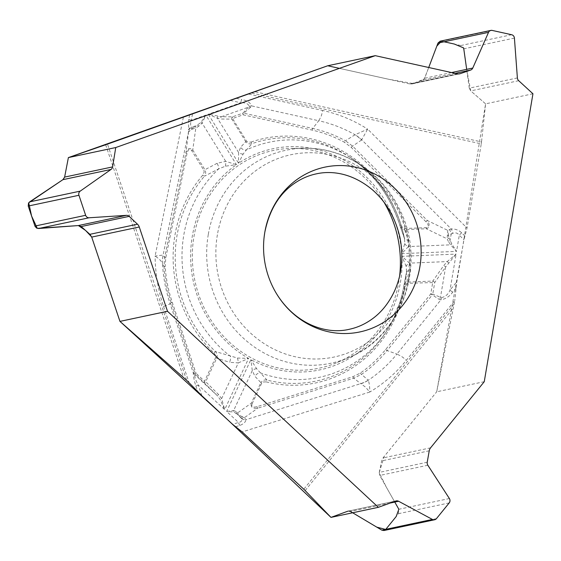 <?xml version="1.0" encoding="UTF-8"?>
<svg xmlns="http://www.w3.org/2000/svg" width="561" height="561" viewBox="0 0 561 561"><rect width="100%" height="100%" fill="white"/><g stroke="black" fill="none" stroke-linecap="round" stroke-linejoin="round"><path stroke-width="0.42" stroke-dasharray="2.81 2.1" d="M484.255 381.69L436.696 391.795L454.74 300.619L406.339 360.26A152.255 141.947 -102 0 1 369.762 392.041C369.797 386.922 369.306 383.009 368.282 380.302A36.107 28.892 125.6 0 1 360.912 383.773L365.484 387.083L369.762 392.041L242.156 431.914M251.756 93.042L481.254 143.868L467.018 228.039L463.926 239.778L456.836 281.699L454.74 300.619M481.254 143.868A11.557 3.85 -77.5 0 0 481.52 141.926L255.22 91.808M532.95 93.778L485.588 103.841L481.52 141.926M455.139 73.351L422.664 80.251L412.033 83.933L459.627 73.821M422.664 80.251L424.642 78.281L428.723 67.502L424.235 79.045L413.226 83.561L388.689 79.269L339.419 68.358M517.382 77.937L469.255 88.161L470.735 90.896L485.588 103.841L462.657 247.254L436.696 391.795L384.166 456.493L379.201 472.748L386.571 487.586L394.776 502.074M457.208 73.814L409.642 83.912L412.033 83.933M469.255 88.161L463.87 48.807L460.932 45.504L440.147 41.177M485.588 103.841L470.735 90.896L466.682 69.354M409.642 83.912L327.715 65.763M427.23 462.222L379.257 472.411L381.62 460.911L383.009 457.944L436.696 391.795M379.257 472.411L379.713 475.462L398.843 509.269L398.492 513.687L385.737 529.402L383.955 530.524M390.112 503.07L350.478 511.485L348.192 511.099L330.976 517.389M350.408 511.443L352.659 512.782M399.628 275.935A111.232 103.708 -102 0 1 337.378 362.455A111.232 103.708 -102 0 1 231.63 344.152A111.232 103.708 -102 0 1 193.952 236.637A111.232 103.708 -102 0 1 291.916 148.406A111.232 103.708 -102 0 1 383.962 202.156M249.21 106.288L251.637 105.889C250.346 102.593 247.022 100.475 241.672 99.528A5.414 1.802 -77.5 0 0 240.76 102.761C245.416 102.502 248.235 103.68 249.21 106.288L242.983 113.126L243.733 113.161L250.802 107.151L251.637 105.889L318.739 120.748C321.018 116.52 321.208 117.312 322.645 110.454A152.255 141.947 -102 0 1 367.665 129.135L355.043 134.752L345.436 140.755C335.015 135.075 324.097 130.965 312.687 128.434L318.739 120.748A142.199 132.571 -102 0 1 355.043 134.752A36.107 25.371 -124.2 0 1 361.529 140.033L367.665 129.135L467.018 228.039M464.915 236.034L461.675 232.815C458.625 230.045 455.167 228.776 451.31 229.007A5.414 3.17 -99.1 0 1 452.376 233.46L448.555 235.347L447.741 230.375L447.166 238.832A1.802 1.129 155.7 0 0 448.926 237.969L451.822 243.937L456.563 251.391L401.76 253.642L404.754 243.586L404.558 238.825M456.142 287.919L452.699 292.169C449.677 296.334 445.729 298.908 440.869 299.883L441.493 297.625L432.762 294.16L432.3 294.904L439.207 299.434L440.869 299.883L396.9 354.061C401.367 356.354 401.066 355.695 406.339 360.26M461.675 232.815A5.414 1.122 -45.1 0 0 459.305 235.185C457.369 232.815 455.062 232.24 452.376 233.46M452.699 292.169A5.414 1.564 39.1 0 1 450.02 290.1L456.836 281.699M251.125 142.038A124.942 116.485 -102 0 1 400.961 225.045L402.763 227.962L404.376 228.537L426.115 227.647C429.074 227.135 429.011 225.164 425.939 221.735A1.802 0.372 134.9 0 1 427.3 220.494L352.596 146.119L345.436 140.755A1.802 0.512 118.6 0 0 344.419 142.263C334.111 136.66 323.325 132.599 312.063 130.089L243.102 114.823L232.598 118.539A1.802 0.645 70.5 0 1 232.485 116.842A1.802 1.515 -89.4 0 0 231.847 119.121L232.598 118.539L246.686 141.323L248.193 142.256L251.125 142.038A1.802 0.645 -109 0 0 252.134 143.595L246.363 149.969A120.187 112.053 -102 0 1 352.084 158.644A120.187 112.053 -102 0 1 404.236 237.429L400.154 226.23M404.537 238.727L404.236 237.429A5.414 3.59 163 0 0 404.341 237.962A5.414 3.59 163 0 0 408.261 240.129L404.593 229.659L426.339 228.769C429.768 227.521 430.091 224.765 427.3 220.494L447.741 230.375L449.333 229.617A5.414 3.654 -115.5 0 1 451.184 234.091L450.09 240.557A1.802 1.129 155.7 0 1 448.33 241.419L450.616 244.834L456.563 251.391L459.305 235.185L463.926 239.778M243.137 154.058A5.414 3.703 5 0 1 238.607 152.501L238.544 163.223L243.137 154.058L246.363 149.969A5.414 4.6 -140.5 0 1 240.592 147.248L245.767 141.674C247.429 143.707 249.554 144.345 252.134 143.595A123.196 114.858 78 0 1 349.559 156.954A123.196 114.858 78 0 1 399.888 225.445C390.61 196.357 373.836 173.531 349.559 156.954L352.084 158.644C379.867 177.858 397.349 204.541 404.53 238.691M404.754 243.586A5.414 3.983 -161.1 0 0 408.408 246.567L401.76 253.642A113.034 105.391 78 0 0 238.544 163.223L208.32 114.241L221.42 116.73A1.802 1.515 -89.4 0 0 220.782 119.016L231.847 119.121L245.767 141.674L246.517 141.091M406.585 271.622L406.185 266.356A5.414 3.576 156.2 0 1 409.446 263.13L401.928 256.335L456.107 254.112L447.25 261.58L443.702 265.605L432.826 281.061A1.802 0.645 -92.3 0 0 432.755 282.253L430.785 293.901L385.596 349.58C378.198 358.668 369.776 366.501 360.323 373.086L352.946 376.697L256.994 406.683C252.745 407.721 251.111 406.739 252.106 403.745A1.802 0.414 25.1 0 1 251.279 403.177C250.444 407.202 252.625 408.857 257.808 408.149L353.76 378.17L361.529 374.369C371.102 367.721 379.629 359.79 387.111 350.583L396.9 354.061A142.199 132.571 -102 0 1 368.261 380.246L361.529 374.369A1.802 0.61 -124.8 0 1 360.323 373.086M252.106 403.745L261.714 383.198L262.948 382.013L266.173 381.873A1.802 0.596 104.1 0 1 266.98 380.085L256.608 368.654L250.872 359.643L252.296 370.611L254.967 376.368L260.886 382.623L251.279 403.177L237.654 412.861A1.802 1.487 -50.5 0 0 237.878 414.607L239.638 416.164L244.435 417.657L239.82 415.533L236.069 411.557A1.802 1.487 -50.5 0 0 236.293 413.296L241.595 418.534C242.401 420.61 241.377 421.921 238.523 422.475L232.591 424.333M266.173 381.873A124.942 116.485 78 0 0 404.853 287.029L406.066 284.21L407.545 283.305L434.733 282.513A1.802 0.666 35.1 0 0 432.826 281.061L407.889 282.085C405.477 282.52 404.088 284.013 403.724 286.559A123.196 114.858 -102 0 1 386.571 331.214A123.196 114.858 -102 0 1 266.98 380.085C264.322 379.608 262.289 380.456 260.886 382.623A1.802 0.414 25.1 0 0 261.714 383.198M407.812 283.277A1.802 0.645 -92.3 0 1 407.889 282.085L410.147 270.234A5.414 3.121 8.7 0 0 406.487 272.555A5.414 3.121 8.7 0 0 406.466 272.927L406.585 271.706M406.185 266.356L401.928 256.335A113.034 105.391 78 0 1 250.872 359.643L226.651 411.444L233.874 412.026L237.878 414.607M406.578 271.734C405.077 292.512 398.948 311.481 388.198 328.648A120.187 112.053 -102 0 0 406.466 272.927L403.836 285.998M449.333 229.617L451.31 229.007L361.768 139.864A36.107 25.61 53 0 0 355.134 134.731M441.493 297.625C445.455 296.769 448.295 294.266 450.02 290.1L456.107 254.112L445.609 267.05A1.802 0.666 35.1 0 0 443.702 265.605M400.21 226.371L402.258 228.979L404.593 229.659A1.802 0.645 -92.3 0 1 404.376 228.537M404.853 287.029L403.71 286.58C400.82 302.786 395.105 317.666 386.571 331.214L388.198 328.648A120.187 112.053 -102 0 1 260.346 372.855A5.414 4.334 -40.6 0 0 254.967 376.368M426.115 227.647A1.802 0.645 -92.3 0 0 426.339 228.769L447.166 238.832L448.33 241.419M400.961 225.045L399.874 225.438L400.168 226.258M447.348 235.262L448.555 235.347L448.926 237.969M408.261 240.129L408.408 246.567L450.616 244.834A1.802 0.82 136.3 0 0 451.822 243.937M448.597 262.997A1.802 0.379 47.8 0 0 447.25 261.58L409.446 263.13L410.147 270.234M312.063 130.089A1.802 0.603 102.5 0 1 312.687 128.434L243.733 113.161A1.802 0.603 102.5 0 0 243.102 114.823A1.802 0.645 70.5 0 1 242.983 113.126L232.485 116.842L221.42 116.73L248.761 107.053L250.802 107.151M183.356 117.256L155.109 256.033C159.205 258.796 161.659 261.321 162.466 263.593L162.473 263.649A36.107 35.469 148.7 0 1 163.146 255.066L155.109 256.033A152.255 141.947 -102 0 0 163.553 306.488L170.144 303.838L193.279 372.876C193.328 376.375 194.183 380.751 195.845 386.01L198.306 385.084C196.027 381.031 194.793 377.616 194.611 374.832L193.398 372.567L194.611 374.832M189.632 114.921L188.713 119.444L188.566 129.928A5.414 4.698 177.6 0 1 191.378 126.744L192.002 128.322L188.868 131.611L191.96 129.261L195.81 128.041A1.802 0.624 58 0 0 194.639 126.989L200.866 122.522L205.866 115.11L236.447 164.661L225.389 166.196L218.678 168.896L204.485 176.189C205.887 174.219 206.02 172.031 204.891 169.632L192.753 149.976C189.667 147.298 187.367 148.356 185.873 153.139L164.632 257.492L164.029 266.657C164.885 278.985 167.276 291.026 171.203 302.765L194.969 373.717L193.398 372.567M188.713 119.444A5.414 0.827 -168.5 0 0 191.259 120.278C190.361 123.203 190.403 125.355 191.378 126.744M237.429 358.03A5.414 1.206 -99.8 0 1 238.341 362.883L248.607 358.388L237.429 358.03L215.487 351.558A1.802 0.386 -46.7 0 0 213.951 352.946A124.942 116.485 -102 0 1 202.787 175.095L204.211 172.038L203.839 170.278L191.708 150.621C189.744 148.132 188.173 149.128 186.995 153.595L185.873 153.139L188.692 130.965A5.414 5.196 164.7 0 1 191.708 127.249L197.528 125.187A1.802 0.624 58 0 1 198.699 126.239L202.135 123.168L205.866 115.11L191.259 120.278L192.57 113.827M213.951 352.946L215.669 355.548L215.697 357.385L204.576 381.221L196.041 373.289A1.802 0.393 -47.1 0 0 195.438 374.46L194.674 374.601L216.89 395.253L219.912 399.046L224.666 409.593L221.63 398.612L218.615 394.593L205.698 381.732A1.802 0.414 25.1 0 1 204.576 381.221A1.802 0.393 132.9 0 0 203.973 382.392A1.802 0.799 134.9 0 0 205.698 381.732L216.721 358.156C217.549 355.667 217.135 353.472 215.487 351.558A123.196 114.858 78 0 1 204.485 176.189A1.802 0.533 -139.3 0 1 202.787 175.095M201.897 395.786L198.306 385.084L224.666 409.593L248.607 358.388A113.034 105.391 78 0 1 236.447 164.661L225.69 161.337L217.114 163.3A5.414 1.802 64.6 0 1 218.678 168.896A120.187 112.053 -102 0 0 230.445 356.291A5.414 2.006 -74.1 0 1 229.61 362.315L238.341 362.883L221.63 398.612A1.802 0.799 152.1 0 1 219.912 399.046M230.361 100.454L240.76 102.761L208.32 114.241L217.514 118.322L220.782 119.016M171.28 302.688L170.144 303.838A142.199 132.571 -102 0 1 162.473 263.649L164.029 266.657L165.186 266.664C166.042 278.852 168.398 290.745 172.269 302.337L196.041 373.289L194.969 373.717L216.89 395.253A1.802 0.799 134.9 0 0 218.615 394.593M188.692 130.965L163.104 255.01A36.107 35.623 -39.6 0 0 162.466 263.593M225.389 166.196A5.414 1.262 91.1 0 0 225.69 161.337L202.135 123.168A1.802 0.659 36.6 0 0 200.866 122.522M191.708 150.621L192.753 149.976L195.81 128.041L198.699 126.239M191.96 129.261A1.802 0.617 70.2 0 1 192.002 128.322L194.639 126.989M218.054 116.436A1.802 1.353 -67.9 0 0 217.514 118.322L238.607 152.501L240.592 147.248M235.641 426.753L239.799 425.448C243.6 423.997 245.634 422.082 245.907 419.712A5.414 4.839 -14.1 0 1 241.595 418.534M239.799 425.448A5.414 1.949 72.6 0 1 238.523 422.475L226.651 411.444L233.642 410.512A1.802 1.515 -86.8 0 0 233.874 412.026M368.261 380.246A36.107 29.382 -51.8 0 1 360.723 383.626L245.907 419.712L245.276 418.59A5.414 4.614 -42.1 0 1 241.027 417.7L239.638 416.164A1.802 0.428 -47.1 0 1 239.82 415.533M256.608 368.654A5.414 3.233 -11.4 0 0 252.296 370.611L233.642 410.512L236.069 411.557M256.994 406.683A1.802 0.652 -107.4 0 0 257.808 408.149L244.435 417.657L245.276 418.59M385.596 349.58A1.802 0.519 -140.9 0 0 387.111 350.583L432.3 294.904A1.802 0.519 -140.9 0 1 430.785 293.901L432.762 294.16L434.733 282.513L445.609 267.05L440.476 297.386L439.207 299.434M348.64 511.036L347.834 511.197M441.409 41.177L444.102 41.773M217.38 234.771A103.427 96.429 78 0 0 345.429 353.844A103.427 96.429 78 0 0 375.007 178.98A103.427 96.429 78 0 0 217.38 234.771M458.933 73.926L412.693 83.75M451.563 72.558L424.642 78.281M518.708 80.707L470.735 90.896M492.186 30.42L441.472 41.191M511.646 34.733L460.932 45.504M514.416 38.071L463.87 48.807M429.235 450.799L381.62 460.911M427.84 465.237L379.713 475.462M395.729 501.036L347.75 511.225M430.568 447.846L383.009 457.944M449.382 498.533L398.843 509.269M449.2 502.915L398.492 513.687M436.451 518.63L385.737 529.402M208.278 234.547A108.834 101.471 78 0 0 245.143 339.749A108.834 101.471 78 0 0 348.612 357.659A108.834 101.471 78 0 0 407.735 235.662A108.834 101.471 78 0 0 304.132 148.223A108.834 101.471 78 0 0 208.278 234.547M248.775 94.094L322.645 110.454M236.412 98.364L241.672 99.528M425.939 221.735L351.228 147.361L344.419 142.263M351.228 147.361A1.802 0.372 134.9 0 1 352.596 146.119L361.529 140.033M163.553 306.488L189.015 382.497M195.845 386.01L197.654 391.417M186.596 380.246L107.488 144.114M105.657 144.752L183.664 377.595M186.995 153.595L165.754 257.955L165.186 266.664M215.599 357.645A1.802 0.414 -154.9 0 0 216.721 358.156L229.61 362.315M217.114 163.3L203.839 170.278M165.754 257.955L164.632 257.492L163.146 255.066M172.269 302.337L171.203 302.765M454.186 303.915L303.796 489.227M305.163 490.573L453.456 307.849M352.946 376.697A1.802 0.652 -107.4 0 0 353.76 378.17L360.723 383.626M348.185 511.099L396.185 500.903M337.378 362.455L348.612 357.659C402.391 336.53 427.37 263.558 399.748 209.681C382.329 172.283 343.437 147.164 304.132 148.223L291.916 148.406M403.808 286.096L406.592 271.587M404.565 238.86L400.112 226.132"/><path stroke-width="0.84" d="M112.6 166.905A3.969 3.703 78 0 1 111.043 169.443L80.209 191.133A3.611 3.366 78 0 0 78.947 195.277L85.651 215.305A3.611 3.366 78 0 0 89.129 217.773L126.421 215.347A3.969 3.703 78 0 1 129.17 216.364L137.501 224.211A6.501 6.059 78 0 1 139.268 226.988L167.508 311.285L378.338 507.326L395.729 501.036A3.969 3.703 78 0 1 398.605 501.261L432.412 519.437A3.611 3.366 78 0 0 436.451 518.63L449.2 502.915A3.611 3.366 78 0 0 449.382 498.533L427.84 465.237A3.969 3.703 78 0 1 427.23 462.222L429.235 450.799A6.501 6.059 78 0 1 430.568 447.846L484.255 381.69L532.95 93.778L518.708 80.707A3.969 3.703 78 0 1 517.382 77.937L514.416 38.071A3.611 3.366 78 0 0 511.646 34.733L492.186 30.42A3.611 3.366 78 0 0 488.526 32.342L472.769 68.056A3.969 3.703 78 0 1 470.637 70.062L460.3 73.638A6.501 6.059 78 0 1 459.627 73.821A6.501 6.059 78 0 1 457.208 73.814L375.274 55.665L115.748 147.536L112.6 166.905L64.627 177.094L68.386 157.592L327.715 65.763L339.419 68.358M375.274 55.665L327.715 65.763L107.488 144.114A11.557 0.512 161.5 0 1 105.657 144.752L68.386 157.592L115.748 147.536M264.792 232.373A84.241 78.54 -102 0 1 376.634 174.99A84.241 78.54 -102 0 1 401.417 306.902A84.241 78.54 -102 0 1 276.215 293.193A84.241 78.54 -102 0 1 264.189 236.546A84.241 78.54 -102 0 1 264.792 232.373M167.508 311.285L119.949 321.39L186.596 380.246L201.897 395.786L232.591 424.333L242.156 431.914L303.796 489.227A11.557 3.338 39.1 0 1 305.163 490.573L330.976 517.389L378.338 507.326M440.147 41.177L437.98 43.071L428.723 67.502L436.823 46.121L441.409 41.177M129.17 216.364L81.198 226.553L89.886 234.323L91.702 237.093L119.949 321.39M81.198 226.553L78.295 225.571L37.278 228.362L31.591 216.069L28.709 202.802L62.923 179.66M111.043 169.443L62.916 179.667L64.627 177.094L68.386 157.592M62.916 179.667L29.663 201.869L28.52 203.096L28.232 206.048L35.062 226.392L36.64 228.096L38.59 228.509L78.295 225.571L126.421 215.347M352.659 512.782L381.873 530.173L383.955 530.524M383.962 202.156A111.232 103.708 -102 0 1 399.628 275.935M394.776 502.074L398.843 509.262L396.164 516.562L385.744 529.402M385.702 529.451L376.754 527.13L350.485 511.485M350.408 511.443L348.64 511.036M347.834 511.197L330.976 517.389L227.121 419.242L119.949 321.39L91.709 237.086M91.632 236.889L85.567 230.459L78.4 225.564M63 179.611L64.606 177.185M444.102 41.773L454.291 44.031L463.645 47.923L466.682 69.354M470.637 70.062L455.139 73.351M460.3 73.638L458.933 73.926M472.769 68.056L451.563 72.558M488.526 32.342L437.98 43.071M137.501 224.211L89.886 234.323M139.268 226.988L91.702 237.093M89.129 217.773L38.59 228.509M85.651 215.305L34.943 226.076M78.947 195.277L28.232 206.048M80.209 191.133L29.663 201.869M398.605 501.261L390.112 503.07M432.412 519.437L381.873 530.173M276.215 293.193C295.198 324.461 326.677 334.889 349.545 329.23C357.729 327.463 365.407 323.949 372.581 318.69C381.473 312.189 388.675 303.199 394.194 291.72C401.781 275.325 403.717 257.338 400.007 237.766C395.54 217.97 386.389 202.023 372.546 189.913C351.845 172.571 330.934 170.495 316.053 173.917C308.206 175.593 300.815 178.875 293.887 183.756C278.943 194.218 269.238 210.445 264.778 232.443L264.189 236.546M440.182 41.17L490.84 30.413M383.99 530.517L434.614 519.767"/></g></svg>
